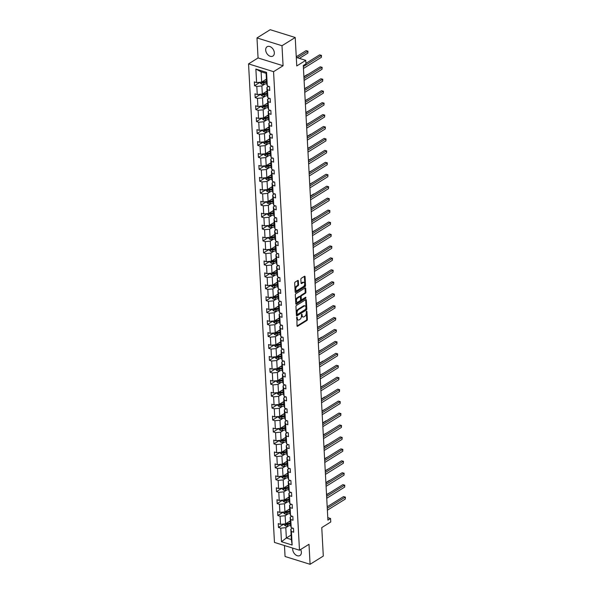 <?xml version="1.0" encoding="UTF-8"?>
<svg xmlns="http://www.w3.org/2000/svg" width="594" height="594" viewBox="0 0 594 594"><rect width="100%" height="100%" fill="white"/><g stroke="black" fill="none" stroke-linecap="round" stroke-linejoin="round"><path stroke-width="0.89" d="M296.896 317.137L297 325.868A0.846 0.475 107.3 0 0 297.557 326.299L306.898 320.478A0.846 0.475 107.3 0 0 307.38 319.401L306.942 311.427L306.556 311.122L306.274 312.912A2.703 1.53 107.3 0 1 304.744 316.35L303.965 316.832A2.703 1.53 107.3 0 1 303.029 317.003A2.703 1.53 107.3 0 1 302.175 315.466L301.73 314.129L301.448 315.919A2.703 1.53 107.3 0 1 299.918 319.357L299.138 319.839A2.703 1.53 107.3 0 1 298.203 320.01A2.703 1.53 107.3 0 1 297.349 318.473L296.896 317.137M265.681 50.052A5.502 3.787 -121.9 0 0 268.369 55.227A5.502 3.787 -121.9 0 0 272.913 56.066A5.502 3.787 -121.9 0 0 274.331 52.747A5.502 3.787 -121.9 0 0 271.644 47.572A5.502 3.787 -121.9 0 0 267.1 46.733A5.502 3.787 -121.9 0 0 265.681 50.052M292.827 548.143A5.502 3.787 -121.9 0 0 292.723 549.487A5.502 3.787 -121.9 0 0 295.418 554.662A5.502 3.787 -121.9 0 0 299.963 555.501A5.502 3.787 -121.9 0 0 301.381 552.182A5.502 3.787 -121.9 0 0 300.638 549.495M284.467 545.537L285.061 556.504L310.083 564.3L323.299 556.066L321.762 527.598L330.754 521.992L330.561 518.51L327.784 517.649M256.979 37.934L258.063 57.952L283.078 65.748L281.994 45.731L256.979 37.934L270.196 29.7L295.218 37.496L296.762 65.964L305.747 60.365L296.295 57.418M281.994 45.731L295.218 37.496M298.344 280.888A0.846 0.475 107.3 0 0 297.787 280.457L295.159 282.091A0.846 0.475 107.3 0 0 294.683 283.167L295.166 292.033A0.846 0.475 107.3 0 0 295.723 292.456L305.064 286.635A0.846 0.475 107.3 0 0 305.546 285.566L305.064 276.7A0.846 0.475 107.3 0 0 304.507 276.269L301.336 278.244A0.846 0.475 107.3 0 0 300.861 279.321L301.069 283.115A0.846 0.475 107.3 0 0 301.626 283.538L303.192 282.558A2.257 1.277 107.3 0 1 303.98 282.417A2.257 1.277 107.3 0 1 304.67 284.318A2.257 1.277 107.3 0 1 303.415 286.583L297.26 290.414A2.257 1.277 107.3 0 1 296.48 290.555A2.257 1.277 107.3 0 1 295.79 288.654A2.257 1.277 107.3 0 1 297.045 286.397L298.069 285.759A0.846 0.475 107.3 0 0 298.552 284.682L298.344 280.888L297.668 280.68A0.846 0.475 107.3 0 0 297.653 280.539M305.747 60.365L305.94 63.848L303.296 65.496L327.918 520.158L330.561 518.51M283.078 65.748L273.559 71.674L299.48 550.215L274.458 542.419L248.544 63.877L273.559 71.674M310.083 564.3L308.999 544.29L299.48 550.215M296.428 305.457A0.846 0.475 107.3 0 0 295.946 306.526L296.428 315.392A0.846 0.475 107.3 0 0 296.985 315.822L306.333 310.001A0.846 0.475 107.3 0 0 306.808 308.925L306.333 300.059A0.846 0.475 107.3 0 0 305.769 299.636L296.428 305.457M295.797 303.712L295.315 294.847A0.846 0.475 107.3 0 1 295.797 293.77L305.138 287.949A0.846 0.475 107.3 0 1 305.695 288.38L305.903 292.174A0.846 0.475 107.3 0 1 305.427 293.25L301.633 295.612A0.846 0.475 107.3 0 0 301.158 296.681L301.292 299.198A0.846 0.475 107.3 0 0 301.856 299.628L305.799 297.171L305.858 298.225L296.354 304.143A0.846 0.475 107.3 0 1 295.797 303.712M260.165 82.254L260.209 83.019L261.598 84.207A2.279 1.032 -3.1 0 0 263.699 84.266L266.676 83.68L266.112 73.337L266.558 72.386L267.285 85.937L269.55 86.642L269.758 90.466L267.493 89.761L267.931 97.869L270.203 98.582L270.404 102.406L268.139 101.7L268.585 109.808L270.849 110.514L271.057 114.345L268.785 113.64L269.231 121.748L271.495 122.453L271.703 126.284L269.438 125.579L269.876 133.687L272.141 134.393L272.349 138.224L270.084 137.518L270.522 145.627L272.787 146.332L272.995 150.156L270.73 149.45L271.168 157.566L273.433 158.271L273.641 162.095L271.376 161.39L271.814 169.505L274.079 170.211L274.287 174.035L272.022 173.329L272.46 181.445L274.725 182.15L274.933 185.974L272.668 185.269L273.106 193.384L275.371 194.089L275.579 197.913L273.314 197.208L273.752 205.324L276.017 206.029L276.225 209.853L273.96 209.147L274.398 217.256L276.663 217.968L276.871 221.792L274.606 221.087L275.044 229.195L277.309 229.9L277.517 233.732L275.252 233.026L275.69 241.134L277.962 241.84L278.163 245.671L275.898 244.966L276.344 253.074L278.608 253.779L278.816 257.61L276.544 256.905L276.99 265.013L279.254 265.718L279.462 269.55L277.198 268.837L277.636 276.953L279.9 277.658L280.108 281.482L277.844 280.776L278.282 288.892L280.546 289.597L280.754 293.421L278.489 292.716L278.928 300.831L281.192 301.537L281.4 305.361L279.135 304.655L279.574 312.771L281.838 313.476L282.046 317.3L279.781 316.595L280.219 324.71L282.484 325.415L282.692 329.239L280.427 328.534L280.865 336.649L283.13 337.355L283.338 341.179L281.073 340.473L281.511 348.581L283.776 349.287L283.984 353.118L281.719 352.413L282.157 360.521L284.422 361.226L284.63 365.058L282.365 364.352L282.803 372.46L285.068 373.166L285.276 376.997L283.011 376.292L283.449 384.4L285.714 385.105L285.922 388.936L283.657 388.224L284.095 396.339L286.367 397.044L286.568 400.868L284.303 400.163L284.749 408.278L287.013 408.984L287.221 412.808L284.949 412.102L285.395 420.218L287.659 420.923L287.867 424.747L285.603 424.042L286.041 432.157L288.305 432.863L288.513 436.687L286.249 435.981L286.687 444.097L288.951 444.802L289.159 448.626L286.895 447.921L287.333 456.036L289.597 456.741L289.805 460.565L287.541 459.86L287.979 467.968L290.243 468.681L290.451 472.505L288.187 471.799L288.625 479.907L290.889 480.613L291.097 484.444L288.833 483.739L289.271 491.847L291.535 492.552L291.743 496.384L289.478 495.678L289.917 503.786L292.181 504.492L292.389 508.323L290.124 507.618L290.563 515.726L292.827 516.431L293.035 520.255L290.77 519.55L291.209 527.665L293.473 528.37L293.681 532.194L291.416 531.489L292.151 545.04L281.467 541.706L280.732 528.163L278.467 527.457L278.259 523.626L280.524 524.339L280.086 516.223L277.821 515.518L277.613 511.694L279.878 512.399L279.44 504.284L277.175 503.578L276.967 499.754L279.232 500.46L278.794 492.344L276.529 491.639L276.321 487.815L278.586 488.52L278.148 480.405L275.883 479.7L275.675 475.876L277.94 476.581L277.502 468.466L275.237 467.76L275.029 463.936L277.294 464.642L276.856 456.534L274.591 455.821L274.383 451.997L276.648 452.702L276.21 444.594L273.945 443.889L273.737 440.057L276.002 440.763L275.564 432.655L273.299 431.949L273.092 428.118L275.356 428.823L274.918 420.715L272.653 420.01L272.446 416.179L274.71 416.884L274.272 408.776L272 408.071L271.8 404.239L274.064 404.952L273.619 396.837L271.354 396.131L271.146 392.307L273.418 393.013L272.973 384.897L270.708 384.192L270.5 380.368L272.765 381.073L272.327 372.958L270.062 372.252L269.854 368.429L272.119 369.134L271.681 361.018L269.416 360.313L269.208 356.489L271.473 357.194L271.035 349.079L268.77 348.374L268.562 344.55L270.827 345.255L270.389 337.14L268.124 336.434L267.916 332.61L270.181 333.316L269.743 325.208L267.478 324.495L267.27 320.671L269.535 321.376L269.097 313.268L266.832 312.563L266.624 308.732L268.889 309.437L268.451 301.329L266.186 300.623L265.978 296.792L268.243 297.497L267.805 289.389L265.54 288.684L265.332 284.853L267.597 285.558L267.159 277.45L264.894 276.745L264.686 272.921L266.951 273.626L266.513 265.511L264.241 264.805L264.04 260.981L266.305 261.687L265.867 253.571L263.595 252.866L263.394 249.042L265.659 249.747L265.214 241.632L262.949 240.926L262.741 237.103L265.013 237.808L264.568 229.692L262.303 228.987L262.095 225.163L264.36 225.869L263.922 217.753L261.657 217.048L261.449 213.224L263.714 213.929L263.276 205.821L261.011 205.108L260.803 201.284L263.068 201.99L262.63 193.882L260.365 193.176L260.157 189.345L262.422 190.05L261.984 181.942L259.719 181.237L259.511 177.406L261.776 178.111L261.338 170.003L259.073 169.297L258.865 165.466L261.13 166.172L260.692 158.063L258.427 157.358L258.219 153.527L260.484 154.24L260.046 146.124L257.781 145.419L257.573 141.595L259.838 142.3L259.4 134.185L257.135 133.479L256.927 129.655L259.192 130.361L258.754 122.245L256.489 121.54L256.281 117.716L258.546 118.421L258.108 110.306L255.836 109.6L255.635 105.777L257.9 106.482L257.454 98.366L255.19 97.661L254.982 93.837L257.254 94.543L256.808 86.427L254.544 85.722L254.336 81.898L256.601 82.603L255.873 69.06L266.558 72.386M266.669 83.665L267.285 85.937M267.07 91.082L262.31 94.045L261.872 85.93L264.931 84.029M261.872 85.93L256.808 86.427M262.31 94.045L257.254 94.543M267.931 97.869L267.315 95.604L266.877 87.489L267.493 89.761M268.681 86.368L266.877 87.489M267.716 103.022L262.956 105.984L262.518 97.869L265.577 95.961M262.518 97.869L257.454 98.366M262.956 105.984L257.9 106.482M261.457 106.133L261.501 106.898L262.89 108.086A2.279 1.032 -3.1 0 0 264.991 108.145L267.968 107.559L267.523 99.428L268.139 101.7M269.327 98.307L267.523 99.428M267.961 107.544L268.585 109.808M268.362 114.954L263.602 117.924L263.164 109.808L266.223 107.9M263.164 109.808L258.108 110.306M263.602 117.924L258.546 118.421M269.231 121.748L268.607 119.483L268.169 111.368L268.785 113.64M269.973 110.246L268.169 111.368M269.008 126.893L264.248 129.863L263.81 121.748L266.869 119.84M263.81 121.748L258.754 122.245M264.248 129.863L259.192 130.361M262.748 130.012L262.793 130.777L264.189 131.957A2.279 1.032 -3.1 0 0 266.283 132.024L269.26 131.437L268.815 123.307L269.438 125.579M270.619 122.186L268.815 123.307M269.253 131.423L269.876 133.687M269.654 138.833L264.894 141.803L264.456 133.687L267.523 131.779M264.456 133.687L259.4 134.185M264.894 141.803L259.838 142.3M263.394 141.944L263.439 142.716L264.835 143.897A2.279 1.032 -3.1 0 0 266.929 143.963L269.906 143.377L269.461 135.246L270.084 137.518M271.265 134.125L269.461 135.246M269.899 143.362L270.522 145.627M270.307 150.772L265.548 153.735L265.102 145.627L268.169 143.718M265.102 145.627L260.046 146.124M265.548 153.735L260.484 154.24M271.168 157.566L270.545 155.294L270.107 147.186L270.73 149.45M271.911 146.057L270.107 147.186M270.953 162.711L266.194 165.674L265.748 157.566L268.815 155.658M265.748 157.566L260.692 158.063M266.194 165.674L261.13 166.172M264.686 165.823L264.731 166.587L266.127 167.775A2.279 1.032 -3.1 0 0 268.221 167.842L271.198 167.256L270.753 159.125L271.376 161.39M272.557 157.997L270.753 159.125M271.198 167.233L271.814 169.505M271.599 174.651L266.84 177.613L266.402 169.505L269.461 167.597M266.402 169.505L261.338 170.003M266.84 177.613L261.776 178.111M272.46 181.445L271.844 179.173L271.399 171.065L272.022 173.329M273.203 169.936L271.399 171.065M272.245 186.59L267.486 189.553L267.048 181.445L270.107 179.537M267.048 181.445L261.984 181.942M267.486 189.553L262.422 190.05M265.986 189.701L266.023 190.466L267.419 191.654A2.279 1.032 -3.1 0 0 269.513 191.714L272.49 191.134L272.052 183.004L272.668 185.269M273.856 181.875L272.052 183.004M272.49 191.112L273.106 193.384M272.891 198.53L268.132 201.492L267.694 193.377L270.753 191.476M267.694 193.377L262.63 193.882M268.132 201.492L263.068 201.99M273.752 205.324L273.136 203.051L272.698 194.936L273.314 197.208M274.502 193.815L272.698 194.936M273.537 210.469L268.778 213.432L268.339 205.316L271.399 203.415M268.339 205.316L263.276 205.821M268.778 213.432L263.714 213.929M267.278 213.58L267.315 214.345L268.711 215.533A2.279 1.032 -3.1 0 0 270.812 215.592L273.789 215.006L273.344 206.875L273.96 209.147M275.148 205.754L273.344 206.875M273.782 214.991L274.398 217.256M274.183 222.408L269.424 225.371L268.985 217.256L272.045 215.347M268.985 217.256L263.922 217.753M269.424 225.371L264.36 225.869M267.924 225.52L267.961 226.284L269.357 227.472A2.279 1.032 -3.1 0 0 271.458 227.532L274.435 226.945L273.99 218.815L274.606 221.087M275.794 217.694L273.99 218.815M274.428 226.93L275.044 229.195M274.829 234.34L270.07 237.31L269.631 229.195L272.691 227.287M269.631 229.195L264.568 229.692M270.07 237.31L265.013 237.808M275.69 241.134L275.074 238.87L274.636 230.754L275.252 233.026M276.44 229.633L274.636 230.754M275.475 246.28L270.716 249.25L270.277 241.134L273.337 239.226M270.277 241.134L265.214 241.632M270.716 249.25L265.659 249.747M269.216 249.398L269.26 250.163L270.649 251.351A2.279 1.032 -3.1 0 0 272.75 251.411L275.727 250.824L275.282 242.694L275.898 244.966M277.086 241.572L275.282 242.694M275.72 250.809L276.344 253.074M276.121 258.219L271.361 261.189L270.923 253.074L273.983 251.165M270.923 253.074L265.867 253.571M271.361 261.189L266.305 261.687M276.99 265.013L276.366 262.748L275.928 254.633L276.544 256.905M277.732 253.512L275.928 254.633M276.767 270.159L272.007 273.121L271.569 265.013L274.628 263.105M271.569 265.013L266.513 265.511M272.007 273.121L266.951 273.626M270.508 273.27L270.552 274.042L271.948 275.222A2.279 1.032 -3.1 0 0 274.042 275.289L277.019 274.703L276.574 266.572L277.198 268.837M278.378 265.451L276.574 266.572M277.012 274.68L277.636 276.953M277.413 282.098L272.653 285.061L272.215 276.953L275.282 275.044M272.215 276.953L267.159 277.45M272.653 285.061L267.597 285.558M278.282 288.892L277.658 286.62L277.22 278.512L277.844 280.776M279.024 277.383L277.22 278.512M278.059 294.037L273.307 297L272.861 288.892L275.928 286.984M272.861 288.892L267.805 289.389M273.307 297L268.243 297.497M278.928 300.831L278.304 298.559L277.866 290.451L278.489 292.716M279.67 289.323L277.866 290.451M278.712 305.977L273.953 308.939L273.507 300.831L276.574 298.923M273.507 300.831L268.451 301.329M273.953 308.939L268.889 309.437M272.446 309.088L272.49 309.853L273.886 311.041A2.279 1.032 -3.1 0 0 275.98 311.1L278.957 310.521L278.512 302.391L279.135 304.655M280.316 301.262L278.512 302.391M278.957 310.499L279.574 312.771M279.358 317.916L274.599 320.879L274.161 312.771L277.22 310.862M274.161 312.771L269.097 313.268M274.599 320.879L269.535 321.376M280.219 324.71L279.603 322.438L279.158 314.33L279.781 316.595M280.962 313.201L279.158 314.33M280.004 329.856L275.245 332.818L274.807 324.703L277.866 322.802M274.807 324.703L269.743 325.208M275.245 332.818L270.181 333.316M273.745 332.967L273.782 333.731L275.178 334.919A2.279 1.032 -3.1 0 0 277.272 334.979L280.249 334.392L279.811 326.262L280.427 328.534M281.615 325.141L279.811 326.262M280.249 334.377L280.865 336.649M280.65 341.795L275.891 344.758L275.453 336.642L278.512 334.741M275.453 336.642L270.389 337.14M275.891 344.758L270.827 345.255M281.511 348.581L280.895 346.317L280.457 338.201L281.073 340.473M282.261 337.08L280.457 338.201M281.296 353.727L276.537 356.697L276.099 348.581L279.158 346.673M276.099 348.581L271.035 349.079M276.537 356.697L271.473 357.194M275.037 356.846L275.074 357.61L276.47 358.798A2.279 1.032 -3.1 0 0 278.571 358.858L281.549 358.271L281.103 350.141L281.719 352.413M282.907 349.02L281.103 350.141M281.541 358.256L282.157 360.521M281.942 365.666L277.183 368.636L276.745 360.521L279.804 358.613M276.745 360.521L271.681 361.018M277.183 368.636L272.119 369.134M275.683 368.785L275.72 369.55L277.116 370.738A2.279 1.032 -3.1 0 0 279.217 370.797L282.195 370.211L281.749 362.08L282.365 364.352M283.553 360.959L281.749 362.08M282.187 370.196L282.803 372.46M282.588 377.606L277.829 380.576L277.391 372.46L280.45 370.552M277.391 372.46L272.327 372.958M277.829 380.576L272.765 381.073M283.449 384.4L282.833 382.135L282.395 374.02L283.011 376.292M284.199 372.898L282.395 374.02M283.234 389.545L278.475 392.508L278.037 384.4L281.096 382.491M278.037 384.4L272.973 384.897M278.475 392.508L273.418 393.013M276.975 392.656L277.019 393.428L278.408 394.609A2.279 1.032 -3.1 0 0 280.509 394.676L283.487 394.089L283.041 385.959L283.657 388.224M284.845 384.838L283.041 385.959M283.479 394.067L284.095 396.339M283.88 401.485L279.121 404.447L278.683 396.339L281.742 394.431M278.683 396.339L273.619 396.837M279.121 404.447L274.064 404.952M284.749 408.278L284.125 406.006L283.687 397.898L284.303 400.163M285.491 396.77L283.687 397.898M284.526 413.424L279.767 416.387L279.329 408.278L282.388 406.37M279.329 408.278L274.272 408.776M279.767 416.387L274.71 416.884M278.267 416.535L278.311 417.3L279.707 418.488A2.279 1.032 -3.1 0 0 281.801 418.555L284.778 417.968L284.333 409.838L284.949 412.102M286.137 408.709L284.333 409.838M284.771 417.946L285.395 420.218M285.172 425.363L280.413 428.326L279.974 420.218L283.034 418.31M279.974 420.218L274.918 420.715M280.413 428.326L275.356 428.823M286.041 432.157L285.417 429.885L284.979 421.777L285.603 424.042M286.783 420.649L284.979 421.777M285.818 437.303L281.066 440.265L280.62 432.157L283.687 430.249M280.62 432.157L275.564 432.655M281.066 440.265L276.002 440.763M286.687 444.097L286.063 441.825L285.625 433.717L286.249 435.981M287.429 432.588L285.625 433.717M286.471 449.242L281.712 452.205L281.266 444.089L284.333 442.188M281.266 444.089L276.21 444.594M281.712 452.205L276.648 452.702M280.205 452.353L280.249 453.118L281.645 454.306A2.279 1.032 -3.1 0 0 283.739 454.365L286.716 453.779L286.271 445.649L286.895 447.921M288.075 444.527L286.271 445.649M286.716 453.764L287.333 456.036M287.117 461.182L282.358 464.144L281.92 456.029L284.979 454.128M281.92 456.029L276.856 456.534M282.358 464.144L277.294 464.642M287.979 467.968L287.362 465.703L286.917 457.588L287.541 459.86M288.721 456.467L286.917 457.588M287.763 473.121L283.004 476.084L282.566 467.968L285.625 466.06M282.566 467.968L277.502 468.466M283.004 476.084L277.94 476.581M281.504 476.232L281.541 476.997L282.937 478.185A2.279 1.032 -3.1 0 0 285.031 478.244L288.008 477.658L287.57 469.527L288.187 471.799M289.375 468.406L287.57 469.527M288.008 477.643L288.625 479.907M288.409 485.053L283.65 488.023L283.212 479.907L286.271 477.999M283.212 479.907L278.148 480.405M283.65 488.023L278.586 488.52M289.271 491.847L288.654 489.582L288.216 481.467L288.833 483.739M290.021 480.346L288.216 481.467M289.055 496.992L284.296 499.962L283.858 491.847L286.917 489.939M283.858 491.847L278.794 492.344M284.296 499.962L279.232 500.46M282.796 500.111L282.833 500.876L284.229 502.064A2.279 1.032 -3.1 0 0 286.33 502.123L289.308 501.536L288.862 493.406L289.478 495.678M290.666 492.285L288.862 493.406M289.3 501.522L289.917 503.786M289.701 508.932L284.942 511.902L284.504 503.786L287.563 501.878M284.504 503.786L279.44 504.284M284.942 511.902L279.878 512.399M283.442 512.043L283.479 512.815L284.875 513.996A2.279 1.032 -3.1 0 0 286.976 514.062L289.954 513.476L289.508 505.346L290.124 507.618M291.312 504.224L289.508 505.346M289.946 513.461L290.563 515.726M290.347 520.871L285.588 523.834L285.15 515.726L288.209 513.817M285.15 515.726L280.086 516.223M285.588 523.834L280.524 524.339M291.209 527.665L290.592 525.393L290.154 517.285L290.77 519.55M291.958 516.164L290.154 517.285M291.112 535.031L286.353 537.993L285.796 527.665L288.855 525.757M285.796 527.665L280.732 528.163M281.467 541.706L286.353 537.993L291.357 539.552L290.8 529.224L291.416 531.489M258.063 57.952L248.544 63.877M266.112 73.337L261.108 71.777L261.664 82.106L266.424 79.143M292.604 528.096L290.8 529.224M291.357 539.552L292.151 545.04M261.664 82.106L256.601 82.603M255.873 69.06L261.108 71.777M284.036 523.99L278.467 527.457M283.39 512.05L277.821 515.518M282.737 500.111L277.175 503.578M282.091 488.171L276.529 491.639M281.445 476.232L275.883 479.7M280.799 464.3L275.237 467.76M280.153 452.361L274.591 455.821M279.507 440.421L273.945 443.889M278.861 428.482L273.299 431.949M278.215 416.543L272.653 420.01M277.569 404.603L272 408.071M276.923 392.664L271.354 396.131M276.277 380.724L270.708 384.192M275.631 368.785L270.062 372.252M274.977 356.846L269.416 360.313M274.331 344.914L268.77 348.374M273.686 332.974L268.124 336.434M273.04 321.035L267.478 324.495M272.394 309.095L266.832 312.563M271.748 297.156L266.186 300.623M271.102 285.217L265.54 288.684M270.456 273.277L264.894 276.745M269.81 261.338L264.241 264.805M269.164 249.398L263.595 252.866M268.518 237.459L262.949 240.926M267.872 225.52L262.303 228.987M267.218 213.588L261.657 217.048M266.572 201.648L261.011 205.108M265.926 189.709L260.365 193.176M265.28 177.769L259.719 181.237M264.634 165.83L259.073 169.297M263.988 153.891L258.427 157.358M263.342 141.951L257.781 145.419M262.697 130.012L257.135 133.479M262.051 118.072L256.489 121.54M261.405 106.133L255.836 109.6M260.759 94.201L255.19 97.661M260.113 82.262L254.544 85.722M296.629 317.5L296.673 318.258A2.703 1.53 107.3 0 0 297.527 319.802L298.203 320.01M303.029 317.003L302.353 316.795A2.703 1.53 107.3 0 1 301.5 315.251L301.455 314.493M297.015 326.009L306.222 320.27A0.846 0.475 107.3 0 0 306.704 319.193L306.281 311.486M296.443 315.525L305.658 309.786A0.846 0.475 107.3 0 0 306.133 308.717L305.658 299.851A0.846 0.475 107.3 0 0 305.635 299.718M297.111 314.115L297.505 314.412L305.702 309.303L305.977 307.462A2.703 1.53 107.3 0 0 305.123 305.917A2.703 1.53 107.3 0 0 304.187 306.096L298.582 309.585A2.703 1.53 107.3 0 0 297.052 313.023L297.111 314.115L296.436 313.907L296.829 314.204M305.123 305.917L304.447 305.71A2.703 1.53 107.3 0 0 303.512 305.88L304.187 306.096M296.436 313.907L296.376 312.815A2.703 1.53 107.3 0 1 297.906 309.377L303.512 305.88M301.559 299.68L300.883 299.473A0.846 0.475 107.3 0 1 300.616 298.99L300.482 296.473A0.846 0.475 107.3 0 1 300.958 295.396L304.752 293.035A0.846 0.475 107.3 0 0 305.227 291.966L305.019 288.172A0.846 0.475 107.3 0 0 305.004 288.038M295.812 303.846L305.516 297.349M297.705 298.062A2.257 1.277 107.3 0 0 296.451 300.319A2.257 1.277 107.3 0 0 297.141 302.22A2.257 1.277 107.3 0 0 297.921 302.079L300.089 300.727A0.846 0.475 107.3 0 0 300.564 299.651L300.43 297.134A0.846 0.475 107.3 0 0 299.873 296.71L297.705 298.062L297.03 297.846A2.257 1.277 107.3 0 0 295.775 300.111A2.257 1.277 107.3 0 0 296.465 302.012L297.141 302.22M300.163 296.651L299.487 296.443A0.846 0.475 107.3 0 0 299.198 296.495L299.873 296.71M297.03 297.846L299.198 296.495M296.48 290.555L295.805 290.347A2.257 1.277 107.3 0 1 295.114 288.446A2.257 1.277 107.3 0 1 296.369 286.182L297.394 285.543A0.846 0.475 107.3 0 0 297.876 284.467L297.668 280.68M303.98 282.417L303.296 282.209A2.257 1.277 107.3 0 0 302.517 282.35L303.192 282.558M301.084 283.249L302.517 282.35M295.181 292.166L304.388 286.427A0.846 0.475 107.3 0 0 304.871 285.35L304.388 276.492A0.846 0.475 107.3 0 0 304.373 276.351M284.088 523.982L284.132 524.754L285.521 525.935A2.279 1.032 -3.1 0 0 287.622 526.002L290.6 525.415M288.647 521.933L290.384 521.591M289.902 521.146L290.355 521.057M330.309 492.493L326.529 494.55M290.466 523.039L287.489 523.626A2.279 1.032 176.9 0 1 285.966 523.685L286.018 524.599A2.279 1.032 -3.1 0 0 287.541 524.547L290.518 523.96M290.488 523.433L287.184 524.079A1.158 0.527 176.9 0 1 286.776 524.123L286.018 524.599M327.279 508.301L345.203 497.133L345.307 499.049L327.376 510.216M327.19 506.779L343.51 496.606L345.418 497.126L345.307 499.049M343.51 496.606L345.418 497.126M288.001 509.994L289.738 509.652M289.256 509.214L289.709 509.125M329.343 480.457L325.883 482.61M289.82 511.107L286.843 511.686A2.279 1.032 176.9 0 1 285.32 511.746L285.372 512.659A2.279 1.032 -3.1 0 0 286.895 512.607L289.865 512.021M289.842 511.493L286.538 512.139A1.158 0.527 176.9 0 1 286.13 512.191L285.372 512.659M287.355 498.054L289.092 497.713M288.61 497.275L289.063 497.185M329.017 468.614L325.237 470.671M289.174 499.168L286.197 499.747A2.279 1.032 176.9 0 1 284.675 499.806L284.726 500.72A2.279 1.032 -3.1 0 0 286.249 500.668L289.219 500.081M289.196 499.554L285.892 500.207A1.158 0.527 176.9 0 1 285.484 500.252L284.726 500.72M326.626 496.369L344.557 485.194L344.661 487.11L326.73 498.277M326.544 494.839L342.864 484.667L344.772 485.187L344.661 487.11M342.864 484.667L344.772 485.187M325.98 484.429L343.911 473.255L344.015 475.17L326.084 486.338M325.898 482.9L342.218 472.727L344.119 473.247L344.015 475.17M342.218 472.727L344.119 473.247M282.15 488.171L282.187 488.936L283.583 490.124A2.279 1.032 -3.1 0 0 285.677 490.184L288.654 489.597M286.709 486.115L288.446 485.773M287.964 485.335L288.417 485.246M328.371 456.675L324.591 458.731M288.528 487.229L285.551 487.808A2.279 1.032 176.9 0 1 284.029 487.867L284.073 488.788A2.279 1.032 -3.1 0 0 285.603 488.728L288.573 488.142M288.543 487.615L285.246 488.268A1.158 0.527 176.9 0 1 284.838 488.313L284.073 488.788M325.334 472.49L343.265 461.323L343.369 463.231L325.438 474.398M325.252 470.96L341.572 460.796L343.473 461.308L343.369 463.231M341.572 460.796L343.473 461.308M286.063 474.175L287.8 473.834M287.318 473.396L287.771 473.307M327.405 444.639L323.945 446.792M287.882 475.289L284.905 475.876A2.279 1.032 176.9 0 1 283.383 475.928L283.427 476.848A2.279 1.032 -3.1 0 0 284.957 476.789L287.927 476.21M287.897 475.675L284.6 476.329A1.158 0.527 176.9 0 1 284.192 476.373L283.427 476.848M324.688 460.55L342.619 449.383L342.723 451.291L324.792 462.466M324.606 459.021L340.926 448.856L342.827 449.368L342.723 451.291M340.926 448.856L342.827 449.368M280.858 464.293L280.895 465.057L282.291 466.245A2.279 1.032 -3.1 0 0 284.385 466.305L287.362 465.718M285.417 462.236L287.154 461.894M286.672 461.456L287.125 461.367M327.079 432.803L323.299 434.853M287.229 463.35L284.259 463.936A2.279 1.032 176.9 0 1 282.737 463.988L282.781 464.909A2.279 1.032 -3.1 0 0 284.311 464.85L287.281 464.27M287.251 463.736L283.947 464.389A1.158 0.527 176.9 0 1 283.546 464.434L282.781 464.909M324.042 448.611L341.973 437.444L342.077 439.352L324.146 450.527M323.96 447.082L340.28 436.917L342.181 437.429L342.077 439.352M340.28 436.917L342.181 437.429M284.771 450.297L286.508 449.955M286.026 449.517L286.479 449.428M326.113 420.76L322.653 422.913M286.583 451.41L283.613 451.997A2.279 1.032 176.9 0 1 282.091 452.049L282.135 452.97A2.279 1.032 -3.1 0 0 283.665 452.91L286.635 452.331M286.605 451.804L283.301 452.45A1.158 0.527 176.9 0 1 282.9 452.494L282.135 452.97M323.396 436.672L341.327 425.504L341.431 427.413L323.5 438.587M323.314 435.142L339.634 424.977L341.535 425.49L341.431 427.413M339.634 424.977L341.535 425.49M279.559 440.414L279.603 441.179L280.999 442.367A2.279 1.032 -3.1 0 0 283.093 442.426L286.07 441.847M284.125 438.357L285.863 438.016M285.38 437.578L285.833 437.488M325.779 408.924L322.007 410.981M285.937 439.471L282.967 440.057A2.279 1.032 176.9 0 1 281.437 440.109L281.489 441.03A2.279 1.032 -3.1 0 0 283.011 440.978L285.989 440.392M285.959 439.864L282.655 440.51A1.158 0.527 176.9 0 1 282.254 440.555L281.489 441.03M322.75 424.732L340.681 413.565L340.785 415.481L322.854 426.648M322.668 423.203L338.988 413.038L340.889 413.55L340.785 415.481M338.988 413.038L340.889 413.55M278.913 428.474L278.957 429.239L280.353 430.427A2.279 1.032 -3.1 0 0 282.447 430.487L285.424 429.908M283.479 426.418L285.217 426.076M284.726 425.638L285.187 425.549M324.814 396.881L321.361 399.042M285.291 427.531L282.321 428.118A2.279 1.032 176.9 0 1 280.791 428.17L280.843 429.091A2.279 1.032 -3.1 0 0 282.365 429.039L285.343 428.452M285.313 427.925L282.009 428.571A1.158 0.527 176.9 0 1 281.608 428.616L280.843 429.091M322.104 412.793L340.028 401.626L340.132 403.541L322.208 414.709M322.022 411.263L338.342 401.099L340.243 401.611L340.132 403.541M338.342 401.099L340.243 401.611M282.833 414.478L284.571 414.137M284.081 413.699L284.541 413.61M324.487 385.046L320.708 387.102M284.645 415.592L281.675 416.179A2.279 1.032 176.9 0 1 280.145 416.231L280.197 417.151A2.279 1.032 -3.1 0 0 281.719 417.099L284.697 416.513M284.667 415.986L281.363 416.632A1.158 0.527 176.9 0 1 280.955 416.676L280.197 417.151M277.621 404.596L277.665 405.36L279.054 406.548A2.279 1.032 -3.1 0 0 281.155 406.615L284.132 406.029M282.18 402.546L283.917 402.205M283.435 401.759L283.895 401.67M323.841 373.106L320.062 375.163M283.999 403.653L281.029 404.239A2.279 1.032 176.9 0 1 279.499 404.299L279.551 405.212A2.279 1.032 -3.1 0 0 281.073 405.16L284.051 404.573M284.021 404.046L280.717 404.692A1.158 0.527 176.9 0 1 280.309 404.737L279.551 405.212M281.534 390.607L283.271 390.265M282.789 389.827L283.241 389.731M322.876 361.07L319.416 363.224M283.353 391.721L280.375 392.3A2.279 1.032 176.9 0 1 278.853 392.359L278.905 393.273A2.279 1.032 -3.1 0 0 280.427 393.221L283.405 392.634M283.375 392.107L280.071 392.753A1.158 0.527 176.9 0 1 279.663 392.805L278.905 393.273M276.329 380.717L276.373 381.489L277.762 382.67A2.279 1.032 -3.1 0 0 279.863 382.736L282.841 382.15M280.888 378.668L282.625 378.326M282.143 377.888L282.596 377.799M322.549 349.227L318.77 351.284M282.707 379.781L279.729 380.36A2.279 1.032 176.9 0 1 278.207 380.42L278.259 381.333A2.279 1.032 -3.1 0 0 279.781 381.281L282.759 380.695M282.729 380.167L279.425 380.821A1.158 0.527 176.9 0 1 279.017 380.865L278.259 381.333M280.242 366.728L281.979 366.387M281.497 365.949L281.95 365.859M321.584 337.192L318.124 339.345M282.061 367.842L279.083 368.421A2.279 1.032 176.9 0 1 277.561 368.48L277.613 369.401A2.279 1.032 -3.1 0 0 279.135 369.342L282.105 368.755M282.083 368.228L278.779 368.881A1.158 0.527 176.9 0 1 278.371 368.926L277.613 369.401M279.596 354.789L281.333 354.447M280.851 354.009L281.304 353.92M321.257 325.349L317.478 327.405M281.415 355.903L278.438 356.489A2.279 1.032 176.9 0 1 276.915 356.541L276.967 357.462A2.279 1.032 -3.1 0 0 278.489 357.402L281.459 356.816M281.437 356.289L278.133 356.942A1.158 0.527 176.9 0 1 277.725 356.987L276.967 357.462M274.391 344.906L274.428 345.671L275.824 346.859A2.279 1.032 -3.1 0 0 277.918 346.918L280.895 346.332M278.95 342.849L280.687 342.508M280.205 342.07L280.658 341.981M320.612 313.417L316.832 315.466M280.769 343.963L277.792 344.55A2.279 1.032 176.9 0 1 276.269 344.602L276.321 345.522A2.279 1.032 -3.1 0 0 277.844 345.463L280.814 344.884M280.784 344.349L277.487 345.003A1.158 0.527 176.9 0 1 277.079 345.047L276.321 345.522M278.304 330.91L280.041 330.568M279.559 330.13L280.012 330.041M319.966 301.477L316.186 303.527M280.123 332.024L277.146 332.61A2.279 1.032 176.9 0 1 275.623 332.662L275.668 333.583A2.279 1.032 -3.1 0 0 277.198 333.524L280.168 332.944M280.138 332.41L276.841 333.063A1.158 0.527 176.9 0 1 276.433 333.108L275.668 333.583M273.099 321.027L273.136 321.792L274.532 322.98A2.279 1.032 -3.1 0 0 276.626 323.039L279.603 322.46M277.658 318.971L279.395 318.629M278.913 318.191L279.366 318.102M319.32 289.538L315.54 291.595M279.47 320.084L276.5 320.671A2.279 1.032 176.9 0 1 274.977 320.723L275.022 321.644A2.279 1.032 -3.1 0 0 276.552 321.592L279.522 321.005M279.492 320.478L276.188 321.124A1.158 0.527 176.9 0 1 275.787 321.168L275.022 321.644M277.012 307.031L278.749 306.69M278.267 306.252L278.72 306.162M318.354 277.495L314.894 279.655M278.824 308.145L275.854 308.732A2.279 1.032 176.9 0 1 274.331 308.783L274.376 309.704A2.279 1.032 -3.1 0 0 275.906 309.652L278.876 309.066M278.846 308.538L275.542 309.184A1.158 0.527 176.9 0 1 275.141 309.229L274.376 309.704M321.458 400.853L339.382 389.686L339.486 391.602L321.562 402.769M321.376 399.324L337.696 389.159L339.597 389.671L339.486 391.602M337.696 389.159L339.597 389.671M320.812 388.914L338.736 377.747L338.84 379.663L320.916 390.83M320.73 387.392L337.05 377.22L338.951 377.739L338.84 379.663M337.05 377.22L338.951 377.739M320.166 376.982L338.09 365.807L338.194 367.723L320.27 378.89M320.077 375.453L336.404 365.28L338.305 365.8L338.194 367.723M336.404 365.28L338.305 365.8M319.52 365.043L337.444 353.868L337.548 355.784L319.624 366.951M319.431 363.513L335.751 353.341L337.659 353.861L337.548 355.784M335.751 353.341L337.659 353.861M318.867 353.103L336.798 341.929L336.902 343.844L318.971 355.012M318.785 351.574L335.105 341.409L337.013 341.921L336.902 343.844M335.105 341.409L337.013 341.921M318.221 341.164L336.152 329.997L336.256 331.905L318.325 343.072M318.139 339.634L334.459 329.47L336.36 329.982L336.256 331.905M334.459 329.47L336.36 329.982M317.575 329.224L335.506 318.057L335.61 319.966L317.679 331.14M317.493 327.695L333.813 317.53L335.714 318.042L335.61 319.966M333.813 317.53L335.714 318.042M316.929 317.285L334.86 306.118L334.964 308.026L317.033 319.201M316.847 315.756L333.167 305.591L335.068 306.103L334.964 308.026M333.167 305.591L335.068 306.103M316.283 305.346L334.214 294.178L334.318 296.094L316.387 307.261M316.201 303.816L332.521 293.651L334.422 294.164L334.318 296.094M332.521 293.651L334.422 294.164M315.637 293.406L333.568 282.239L333.672 284.155L315.741 295.322M315.555 291.877L331.875 281.712L333.776 282.224L333.672 284.155M331.875 281.712L333.776 282.224M271.8 297.149L271.844 297.913L273.24 299.101A2.279 1.032 -3.1 0 0 275.334 299.168L278.311 298.582M276.366 295.092L278.103 294.75M277.621 294.312L278.074 294.223M318.02 265.659L314.248 267.716M278.178 296.206L275.208 296.792A2.279 1.032 176.9 0 1 273.678 296.844L273.73 297.765A2.279 1.032 -3.1 0 0 275.26 297.713L278.23 297.126M278.2 296.599L274.896 297.245A1.158 0.527 176.9 0 1 274.495 297.29L273.73 297.765M314.991 281.467L332.922 270.3L333.026 272.215L315.095 283.383M314.909 279.937L331.229 269.773L333.13 270.285L333.026 272.215M331.229 269.773L333.13 270.285M271.154 285.209L271.198 285.974L272.594 287.162A2.279 1.032 -3.1 0 0 274.688 287.229L277.665 286.642M275.72 283.16L277.457 282.818M276.967 282.373L277.428 282.284M317.374 253.72L313.602 255.776M277.532 284.266L274.562 284.853A2.279 1.032 176.9 0 1 273.032 284.912L273.084 285.825A2.279 1.032 -3.1 0 0 274.606 285.773L277.584 285.187M277.554 284.66L274.25 285.306A1.158 0.527 176.9 0 1 273.849 285.35L273.084 285.825M314.345 269.528L332.276 258.36L332.373 260.276L314.449 271.443M314.263 268.005L330.583 257.833L332.484 258.345L332.373 260.276M330.583 257.833L332.484 258.345M275.074 271.22L276.811 270.879M276.321 270.433L276.782 270.344M316.728 241.78L312.949 243.837M276.886 272.327L273.916 272.913A2.279 1.032 176.9 0 1 272.386 272.973L272.438 273.886A2.279 1.032 -3.1 0 0 273.96 273.834L276.938 273.247M276.908 272.72L273.604 273.366A1.158 0.527 176.9 0 1 273.203 273.411L272.438 273.886M313.699 257.588L331.623 246.421L331.727 248.337L313.803 259.504M313.617 256.066L329.937 245.894L331.838 246.413L331.727 248.337M329.937 245.894L331.838 246.413M269.862 261.33L269.906 262.103L271.295 263.283A2.279 1.032 -3.1 0 0 273.396 263.35L276.373 262.763M274.428 259.281L276.158 258.939M275.675 258.501L276.136 258.412M316.082 229.841L312.303 231.898M276.24 260.395L273.27 260.974A2.279 1.032 176.9 0 1 271.74 261.033L271.792 261.947A2.279 1.032 -3.1 0 0 273.314 261.895L276.292 261.308M276.262 260.781L272.958 261.434A1.158 0.527 176.9 0 1 272.549 261.479L271.792 261.947M313.053 245.656L330.977 234.482L331.081 236.397L313.157 247.564M312.971 244.127L329.291 233.954L331.192 234.474L331.081 236.397M329.291 233.954L331.192 234.474M273.775 247.342L275.512 247M275.029 246.562L275.49 246.473M315.117 217.805L311.657 219.958M275.594 248.455L272.624 249.035A2.279 1.032 176.9 0 1 271.094 249.094L271.146 250.015A2.279 1.032 -3.1 0 0 272.668 249.955L275.646 249.369M275.616 248.841L272.312 249.495A1.158 0.527 176.9 0 1 271.904 249.539L271.146 250.015M312.407 233.717L330.331 222.542L330.435 224.458L312.511 235.625M312.325 232.187L328.645 222.015L330.546 222.535L330.435 224.458M328.645 222.015L330.546 222.535M268.57 237.459L268.614 238.224L270.003 239.412A2.279 1.032 -3.1 0 0 272.104 239.471L275.081 238.885M273.129 235.402L274.866 235.061M274.383 234.623L274.836 234.533M314.79 205.962L311.011 208.019M274.948 236.516L271.97 237.103A2.279 1.032 176.9 0 1 270.448 237.154L270.5 238.075A2.279 1.032 -3.1 0 0 272.022 238.016L275 237.429M274.97 236.902L271.666 237.555A1.158 0.527 176.9 0 1 271.258 237.6L270.5 238.075M311.761 221.777L329.685 210.61L329.789 212.518L311.865 223.686M311.672 220.248L327.999 210.083L329.9 210.595L329.789 212.518M327.999 210.083L329.9 210.595M272.483 223.463L274.22 223.121M273.737 222.683L274.19 222.594M313.825 193.926L310.365 196.079M274.302 224.577L271.324 225.163A2.279 1.032 176.9 0 1 269.802 225.215L269.854 226.136A2.279 1.032 -3.1 0 0 271.376 226.076L274.354 225.497M274.324 224.963L271.02 225.616A1.158 0.527 176.9 0 1 270.612 225.661L269.854 226.136M311.115 209.838L329.039 198.671L329.143 200.579L311.211 211.754M311.026 208.308L327.346 198.144L329.254 198.656L329.143 200.579M327.346 198.144L329.254 198.656M271.837 211.523L273.574 211.182M273.092 210.744L273.544 210.655M313.498 182.091L309.719 184.14M273.656 212.637L270.678 213.224A2.279 1.032 176.9 0 1 269.156 213.276L269.208 214.196A2.279 1.032 -3.1 0 0 270.73 214.137L273.7 213.558M273.678 213.023L270.374 213.677A1.158 0.527 176.9 0 1 269.966 213.721L269.208 214.196M266.632 201.641L266.669 202.406L268.065 203.594A2.279 1.032 -3.1 0 0 270.159 203.653L273.136 203.066M271.191 199.584L272.928 199.242M272.446 198.804L272.898 198.715M312.852 170.151L309.073 172.201M273.01 200.698L270.032 201.284A2.279 1.032 176.9 0 1 268.51 201.336L268.562 202.257A2.279 1.032 -3.1 0 0 270.084 202.198L273.054 201.618M273.025 201.091L269.728 201.737A1.158 0.527 176.9 0 1 269.32 201.782L268.562 202.257M270.545 187.645L272.282 187.303M271.8 186.865L272.252 186.776M312.206 158.212L308.427 160.269M272.364 188.758L269.386 189.345A2.279 1.032 176.9 0 1 267.864 189.397L267.909 190.318A2.279 1.032 -3.1 0 0 269.438 190.266L272.408 189.679M272.379 189.152L269.082 189.798A1.158 0.527 176.9 0 1 268.674 189.842L267.909 190.318M265.34 177.762L265.377 178.527L266.773 179.715A2.279 1.032 -3.1 0 0 268.867 179.782L271.844 179.195M269.899 175.705L271.636 175.364M271.154 174.926L271.607 174.836M311.56 146.273L307.781 148.329M271.71 176.819L268.74 177.406A2.279 1.032 176.9 0 1 267.218 177.458L267.263 178.378A2.279 1.032 -3.1 0 0 268.792 178.326L271.762 177.74M271.733 177.212L268.436 177.858A1.158 0.527 176.9 0 1 268.028 177.903L267.263 178.378M269.253 163.773L270.99 163.432M270.508 162.986L270.961 162.897M310.595 134.237L307.135 136.39M271.064 164.88L268.094 165.466A2.279 1.032 176.9 0 1 266.572 165.526L266.617 166.439A2.279 1.032 -3.1 0 0 268.146 166.387L271.116 165.8M271.087 165.273L267.783 165.919A1.158 0.527 176.9 0 1 267.382 165.964L266.617 166.439M264.04 153.883L264.085 154.648L265.481 155.836A2.279 1.032 -3.1 0 0 267.575 155.903L270.552 155.316M268.607 151.834L270.344 151.492M269.862 151.047L270.315 150.958M310.261 122.394L306.489 124.45M270.418 152.94L267.449 153.527A2.279 1.032 176.9 0 1 265.926 153.586L265.971 154.499A2.279 1.032 -3.1 0 0 267.5 154.447L270.47 153.861M270.441 153.334L267.137 153.98A1.158 0.527 176.9 0 1 266.736 154.024L265.971 154.499M267.961 139.894L269.698 139.553M269.216 139.115L269.669 139.018M309.615 110.454L305.843 112.511M269.773 141.008L266.803 141.587A2.279 1.032 176.9 0 1 265.273 141.647L265.325 142.56A2.279 1.032 -3.1 0 0 266.847 142.508L269.825 141.921M269.795 141.394L266.491 142.04A1.158 0.527 176.9 0 1 266.09 142.092L265.325 142.56M267.315 127.955L269.052 127.613M268.562 127.175L269.023 127.086M308.969 98.515L305.197 100.572M269.127 129.069L266.157 129.648A2.279 1.032 176.9 0 1 264.627 129.707L264.679 130.621A2.279 1.032 -3.1 0 0 266.201 130.569L269.179 129.982M269.149 129.455L265.845 130.108A1.158 0.527 176.9 0 1 265.444 130.153L264.679 130.621M262.103 118.072L262.147 118.837L263.543 120.025A2.279 1.032 -3.1 0 0 265.637 120.085L268.614 119.498M266.669 116.016L268.399 115.674M267.916 115.236L268.377 115.147M308.323 86.576L304.544 88.632M268.481 117.129L265.511 117.709A2.279 1.032 176.9 0 1 263.981 117.768L264.033 118.689A2.279 1.032 -3.1 0 0 265.555 118.629L268.533 118.043M268.503 117.515L265.199 118.169A1.158 0.527 176.9 0 1 264.79 118.213L264.033 118.689M266.015 104.076L267.753 103.735M267.27 103.297L267.731 103.208M307.358 74.54L303.898 76.693M267.835 105.19L264.865 105.777A2.279 1.032 176.9 0 1 263.335 105.829L263.387 106.749A2.279 1.032 -3.1 0 0 264.909 106.69L267.887 106.111M267.857 105.576L264.553 106.229A1.158 0.527 176.9 0 1 264.144 106.274L263.387 106.749M310.462 197.899L328.393 186.731L328.497 188.64L310.565 199.814M310.38 196.369L326.7 186.204L328.608 186.716L328.497 188.64M326.7 186.204L328.608 186.716M309.816 185.959L327.747 174.792L327.851 176.7L309.92 187.875M309.734 184.43L326.054 174.265L327.955 174.777L327.851 176.7M326.054 174.265L327.955 174.777M309.17 174.02L327.101 162.853L327.205 164.768L309.274 175.935M309.088 172.49L325.408 162.325L327.309 162.838L327.205 164.768M325.408 162.325L327.309 162.838M308.524 162.08L326.455 150.913L326.559 152.829L308.628 163.996M308.442 160.551L324.762 150.386L326.663 150.898L326.559 152.829M324.762 150.386L326.663 150.898M307.878 150.141L325.809 138.974L325.913 140.889L307.982 152.057M307.796 148.611L324.116 138.447L326.017 138.959L325.913 140.889M324.116 138.447L326.017 138.959M307.232 138.202L325.163 127.034L325.267 128.95L307.336 140.117M307.15 136.679L323.47 126.507L325.371 127.027L325.267 128.95M323.47 126.507L325.371 127.027M306.586 126.27L324.517 115.095L324.621 117.011L306.69 128.178M306.504 124.74L322.824 114.568L324.725 115.088L324.621 117.011M322.824 114.568L324.725 115.088M305.94 114.33L323.864 103.156L323.968 105.071L306.044 116.238M305.858 112.801L322.178 102.628L324.079 103.148L323.968 105.071M322.178 102.628L324.079 103.148M305.294 102.391L323.218 91.216L323.322 93.132L305.398 104.299M305.212 100.861L321.532 90.696L323.433 91.209L323.322 93.132M321.532 90.696L323.433 91.209M304.648 90.451L322.572 79.284L322.676 81.192L304.752 92.36M304.566 88.922L320.886 78.757L322.787 79.269L322.676 81.192M320.886 78.757L322.787 79.269M260.811 94.194L260.855 94.958L262.244 96.146A2.279 1.032 -3.1 0 0 264.345 96.206L267.322 95.619M265.37 92.137L267.107 91.795M266.624 91.357L267.077 91.268M307.031 62.704L305.895 63.113M267.189 93.251L264.211 93.837A2.279 1.032 176.9 0 1 262.689 93.889L262.741 94.81A2.279 1.032 -3.1 0 0 264.263 94.75L267.241 94.171M267.211 93.637L263.907 94.29A1.158 0.527 176.9 0 1 263.498 94.335L262.741 94.81M304.002 78.512L321.926 67.345L322.03 69.253L304.106 80.428M303.913 76.982L320.24 66.818L322.141 67.33L322.03 69.253M320.24 66.818L322.141 67.33M264.724 80.197L266.461 79.856M265.978 79.418L266.431 79.329M299.383 58.383L307.863 53.104L307.759 51.188L306.066 50.661L296.265 56.772M266.543 81.311L263.565 81.898A2.279 1.032 176.9 0 1 262.043 81.95L262.095 82.87A2.279 1.032 -3.1 0 0 263.617 82.811L266.595 82.232M266.565 81.705L263.261 82.351A1.158 0.527 176.9 0 1 262.852 82.395L262.095 82.87M306.066 50.661L307.967 51.181L297.267 57.722M307.967 51.181L307.863 53.104M303.356 66.573L321.28 55.405L321.384 57.314L303.452 68.488M305.91 63.395L319.587 54.878L321.495 55.391L321.384 57.314M319.587 54.878L321.495 55.391M296.673 318.258L297.349 318.473M301.581 314.263L302.116 314.434M301.5 315.251L302.175 315.466M306.415 311.256L306.942 311.427M306.704 319.193L307.38 319.401M306.222 320.27L306.898 320.478M297.052 326.143L297.557 326.299M296.755 317.27L297.29 317.441M305.658 299.851L306.333 300.059M306.133 308.717L306.808 308.925M305.658 309.786L306.333 310.001M296.488 315.666L296.985 315.822M297.906 309.377L298.582 309.585M296.376 312.815L297.052 313.023M305.019 288.172L305.695 288.38M305.227 291.966L305.903 292.174M304.752 293.035L305.427 293.25M300.958 295.396L301.633 295.612M300.482 296.473L301.158 296.681M300.616 298.99L301.292 299.198M305.182 298.01L305.858 298.225M295.857 303.987L296.354 304.143M297.876 284.467L298.552 284.682M297.394 285.543L298.069 285.759M296.369 286.182L297.045 286.397M301.128 283.383L301.626 283.538M304.388 276.492L305.064 276.7M304.871 285.35L305.546 285.566M304.388 286.427L305.064 286.635M295.225 292.3L295.723 292.456M285.38 523.856L285.491 525.905M287.541 524.547L287.622 526.002M287.437 522.683L287.489 523.626M284.734 511.917L284.838 513.966M286.895 512.607L286.976 514.062M286.791 510.743L286.843 511.686M284.081 499.977L284.192 502.034M286.249 500.668L286.33 502.123M286.145 498.804L286.197 499.747M283.435 488.045L283.546 490.095M285.603 488.728L285.677 490.184M285.499 486.865L285.551 487.808M282.789 476.106L282.9 478.155M284.957 476.789L285.031 478.244M284.853 474.925L284.905 475.876M282.143 464.166L282.254 466.216M284.311 464.85L284.385 466.305M284.207 462.993L284.259 463.936M281.497 452.227L281.608 454.276M283.665 452.91L283.739 454.365M283.561 451.054L283.613 451.997M280.851 440.288L280.962 442.337M283.011 440.978L283.093 442.426M282.915 439.115L282.967 440.057M280.205 428.348L280.316 430.398M282.365 429.039L282.447 430.487M282.269 427.175L282.321 428.118M279.559 416.409L279.67 418.458M281.719 417.099L281.801 418.555M281.623 415.236L281.675 416.179M278.913 404.469L279.024 406.519M281.073 405.16L281.155 406.615M280.977 403.296L281.029 404.239M278.267 392.53L278.378 394.579M280.427 393.221L280.509 394.676M280.331 391.357L280.375 392.3M277.621 380.591L277.732 382.64M279.781 381.281L279.863 382.736M279.685 379.418L279.729 380.36M276.975 368.651L277.079 370.708M279.135 369.342L279.217 370.797M279.032 367.478L279.083 368.421M276.321 356.719L276.433 358.769M278.489 357.402L278.571 358.858M278.386 355.539L278.438 356.489M275.675 344.78L275.787 346.829M277.844 345.463L277.918 346.918M277.74 343.599L277.792 344.55M275.029 332.84L275.141 334.89M277.198 333.524L277.272 334.979M277.094 331.667L277.146 332.61M274.383 320.901L274.495 322.95M276.552 321.592L276.626 323.039M276.448 319.728L276.5 320.671M273.737 308.962L273.849 311.011M275.906 309.652L275.98 311.1M275.802 307.789L275.854 308.732M273.092 297.022L273.203 299.072M275.26 297.713L275.334 299.168M275.156 295.849L275.208 296.792M272.446 285.083L272.557 287.132M274.606 285.773L274.688 287.229M274.51 283.91L274.562 284.853M271.8 273.143L271.911 275.193M273.96 273.834L274.042 275.289M273.864 271.97L273.916 272.913M271.154 261.204L271.265 263.253M273.314 261.895L273.396 263.35M273.218 260.031L273.27 260.974M270.508 249.265L270.619 251.321M272.668 249.955L272.75 251.411M272.572 248.092L272.624 249.035M269.862 237.333L269.973 239.382M272.022 238.016L272.104 239.471M271.926 236.152L271.97 237.103M269.216 225.393L269.327 227.443M271.376 226.076L271.458 227.532M271.272 224.213L271.324 225.163M268.562 213.454L268.674 215.503M270.73 214.137L270.812 215.592M270.626 212.281L270.678 213.224M267.916 201.514L268.028 203.564M270.084 202.198L270.159 203.653M269.98 200.341L270.032 201.284M267.27 189.575L267.382 191.624M269.438 190.266L269.513 191.714M269.334 188.402L269.386 189.345M266.624 177.636L266.736 179.685M268.792 178.326L268.867 179.782M268.688 176.463L268.74 177.406M265.978 165.696L266.09 167.746M268.146 166.387L268.221 167.842M268.043 164.523L268.094 165.466M265.332 153.757L265.444 155.806M267.5 154.447L267.575 155.903M267.397 152.584L267.449 153.527M264.686 141.817L264.798 143.867M266.847 142.508L266.929 143.963M266.751 140.644L266.803 141.587M264.04 129.878L264.152 131.935M266.201 130.569L266.283 132.024M266.105 128.705L266.157 129.648M263.394 117.946L263.506 119.995M265.555 118.629L265.637 120.085M265.459 116.766L265.511 117.709M262.748 106.007L262.86 108.056M264.909 106.69L264.991 108.145M264.813 104.826L264.865 105.777M262.103 94.067L262.214 96.117M264.263 94.75L264.345 96.206M264.167 92.894L264.211 93.837M261.457 82.128L261.568 84.177M263.617 82.811L263.699 84.266M263.513 80.955L263.565 81.898M296.621 314.241L297.297 314.449"/></g></svg>
